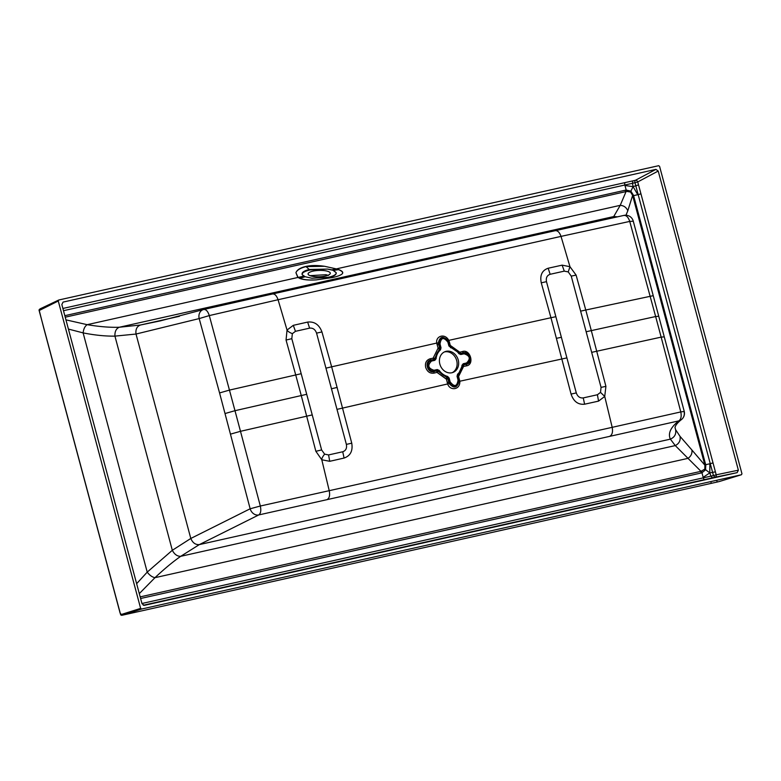 <?xml version="1.0" encoding="UTF-8"?>
<svg xmlns="http://www.w3.org/2000/svg" width="781" height="781" viewBox="0 0 781 781"><rect width="100%" height="100%" fill="white"/><g stroke="black" fill="none" stroke-linecap="round" stroke-linejoin="round"><path stroke-width="1.17" d="M43.726 327.971L39.245 310.496L58.272 300.997L140.639 608.379L141.566 609.043L741.462 474.731L718.832 481.643L717.563 481.945L716.929 481.281M121.856 615.291L122.285 615.145A0.859 0.742 -107.6 0 1 121.358 614.481L120.118 613.105L43.707 327.913M718.842 481.643L718.832 481.643A1.279 1.279 0 0 0 718.842 481.643L719.906 481.35A0.859 0.713 73 0 0 719.906 481.35L741.462 474.731L741.95 473.755L659.584 166.373L658.656 165.699L58.76 300.011L40.075 308.866A0.859 0.732 64.6 0 0 39.724 309.803M58.76 300.011L58.272 300.997M144.26 605.382L142.005 603.713L61.845 304.551L63.056 302.101L655.903 169.379L658.217 171.039L738.367 470.191L737.157 472.642L144.29 605.373M58.516 300.129L40.212 308.827A0.859 0.732 64.6 0 0 40.075 308.866L39.245 310.496M122.031 615.262L121.709 615.291A1.279 1.279 0 0 0 121.895 615.282L128.748 613.768L122.031 615.262L120.645 614.256M122.256 614.422L122.89 615.086L122.256 614.422M328.508 275.42L325.97 274.697L309.998 275.654A11.119 3.183 -1.9 0 0 322.494 276.523A11.119 3.183 -1.9 0 0 330.295 273.233A11.119 3.183 -1.9 0 0 328.381 271.534A11.119 3.183 -1.9 0 0 315.875 270.656A11.119 3.183 -1.9 0 0 308.075 273.955A11.119 3.183 -1.9 0 0 309.989 275.654M305.84 266.438L306.035 266.594C300.353 268.059 296.975 270.089 295.931 272.696C297.053 269.816 300.363 267.727 305.84 266.438C311.189 265.276 317.428 265.228 324.564 266.292L336.338 268.898L324.564 266.292L306.035 266.594L309.247 269.504C303.721 270.861 301.388 272.608 302.237 274.727L304.922 276.796L299.865 278.319L298.098 277.46L295.931 272.696L297.864 277.509L299.865 278.319C303.682 279.783 309.178 280.291 316.364 279.862L332.335 277.587C337.089 276.533 340.272 275.39 341.883 274.141C343.523 272.706 342.41 271.212 338.534 269.66L333.458 270.402L327.503 269.064L309.959 269.972C304.385 271.329 301.808 272.911 302.237 274.727L305.156 276.728L311.883 278.231L305.156 276.728M333.223 270.451L336.25 272.774C336.211 274.58 333.643 276.084 328.547 277.265L311.883 278.231L328.996 277.372C333.975 276.308 336.386 274.775 336.25 272.774L333.458 270.402L331.632 269.914M309.959 269.972L309.247 269.504L327.503 269.064L331.818 269.875L336.338 268.898L338.778 269.621L336.552 268.849L620.221 205.344L612.968 217.84M68.416 329.074L83.118 332.891C83.577 328.879 84.934 326.146 87.189 324.681C99.47 326.722 110.189 327.581 119.337 327.239C116.184 328.537 114.719 331.495 114.934 336.123L136.021 334.043L190.798 538.47L250.154 508.782L260.327 506.02C261.274 510.53 260.747 513.498 258.736 514.943L678.757 420.9C681.003 419.417 681.686 416.429 680.788 411.929L684.039 411.47A7.908 7.654 -127.9 0 1 681.432 419.582L681.432 419.582A7.908 7.654 -127.9 0 1 678.757 420.9C670.596 427.383 667.794 433.465 670.371 439.147L675.282 445.59L688.012 458.349C691.048 456.211 692.347 453.439 691.907 450.002L704.901 465.203L704.813 469.108L700.987 471.324A2.138 1.132 -102.6 0 0 701.016 473.032L140.609 598.5M316.364 279.862C309.091 280.34 303.506 279.852 299.631 278.378M341.883 274.141C343.689 272.667 342.644 271.153 338.778 269.621M64.833 315.68L625.239 190.222A2.138 1.132 77.4 0 0 626.04 191.628L620.221 205.344C623.824 205.579 626.352 207.385 627.807 210.772L625.962 215.234M303.868 276.132L87.189 324.681L65.955 319.859M625.239 190.222L626.206 190.056L624.956 185.507L633.079 186.63L637.774 194.703L633.586 195.631L705.682 464.705L709.87 463.768L709.792 472.915L710.925 476.137L141.957 603.498M139.301 593.609L154.98 577.676C152.188 577.13 149.601 575.275 147.219 572.122L83.118 332.891C94.667 335.176 105.279 336.26 114.934 336.123L172.318 550.293L147.219 572.122L136.646 583.68M179.435 316.285L140.502 325.003C136.939 326.312 135.445 329.328 136.021 334.043L199.184 318.58L219.568 392.941L229.448 390.1L209.298 315.583L199.184 318.58A7.908 6.541 -106.9 0 1 203.285 309.598L160.349 320.874L140.502 325.003L119.337 327.239L613.905 216.522L617.468 216.835M65.233 317.184L626.821 191.413L630.57 192.038L632.62 195.435L627.807 210.772M633.069 221.257L629.74 221.413C628.285 217.118 626.274 215.136 623.707 215.458L623.892 215.41A7.908 7.908 0 0 1 633.235 221.043L684.224 411.333A7.908 7.908 0 0 1 681.432 419.582C677.644 422.599 675.506 425.215 674.999 427.451L675.594 429.648L680.036 436.374L691.907 450.002M441.021 347.779L439.664 347.818L438.61 344.343L439.381 344.118L440.396 347.935L440.006 349.439A15.64 13.218 -111 0 0 435.437 358.674L434.802 360.334L436.081 358.762L434.792 358.381L433.885 359.485L433.23 358.157L434.792 358.381L439.293 349.302L438.131 348.258L439.664 347.818L439.293 349.302L440.474 349.878L441.021 347.779L440.006 343.962L439.381 344.118A5.379 4.549 -111 0 1 442.436 337.939A5.379 4.549 -111 0 1 448.284 342.127L449.348 345.505L450.276 345.397L449.407 342.029L448.47 342.127L447.982 340.809L448.792 340.37L550.956 317.73L571.067 394.073C573.576 401.483 578.086 404.861 584.608 404.207L598.558 401.122L604.728 396.436L605.919 386.361L591.315 330.617L586.15 331.749L580.625 311.15L585.77 310.018L591.315 330.617L655.64 316.53L629.74 221.413L561.022 236.389L569.964 266.702L576.105 275.107L585.77 310.018L653.189 295.687M584.608 404.207L583.251 397.91L597.406 394.747L600.511 392.394L604.728 396.436L612.187 427.334L680.788 411.929L661.156 337.128L591.666 352.348L586.15 331.749M140.18 596.879L700.987 471.324L688.012 458.349L154.98 577.676C164.391 568.851 172.962 561.724 180.714 556.316L199.34 544.601L258.736 514.943A7.908 6.502 -114.2 0 1 250.154 508.782L219.568 392.941M321.948 331.925C319.165 324.623 314.392 321.342 307.646 322.084L293.295 325.335L287.037 330.051L286.051 340.047L295.726 374.958L229.448 390.1L234.983 410.699L301.261 395.557L315.866 451.301L321.792 459.775C321.704 458.457 322.651 456.582 324.632 454.151L328.576 454.933L342.732 451.76C345.846 450.666 347.067 448.216 346.373 444.389L325.95 368.163L331.652 366.826L321.948 331.925L316.569 333.145C315.241 329.465 312.927 327.795 309.608 328.147L295.462 331.32L292.348 333.672L291.811 338.681L312.234 414.916L240.489 431.307L260.327 506.02L329.231 490.683L321.792 459.775L329.728 461.307L344.079 458.056C350.435 455.831 352.992 450.871 351.753 443.178L331.652 366.826L436.735 343.064L438.092 348.121L433.113 358.186L430.155 358.762C426.328 360.07 424.835 362.94 425.684 367.392C427.275 371.766 430.048 373.679 434.002 373.123L437.028 372.352L446.381 379.058L447.777 384.272C450.168 390.969 460.126 389.992 459.833 381.567L458.603 376.462L463.582 366.406L466.462 365.859C474.838 364.571 470.23 348.98 462.606 351.499L459.667 352.241L460.399 353.549L459.043 352.953L459.667 352.241L450.276 345.397L459.784 352.211L460.517 353.52L463.348 352.797L462.606 351.499M292.348 333.672C289.38 332.433 287.603 331.222 287.037 330.051L278.065 299.728L209.298 315.583C207.883 311.258 206.008 309.227 203.685 309.491L272.657 293.949L203.685 309.491A7.908 6.541 -106.9 0 0 203.285 309.598L203.285 309.598A7.908 7.908 0 0 1 203.851 309.452M580.625 311.15L571.243 276.123L568.226 271.905L564.282 271.134L550.136 274.297C547.012 275.39 545.792 277.851 546.485 281.668L576.29 392.921C577.618 396.602 579.932 398.261 583.251 397.91M566.908 357.893L458.867 381.431C457.119 388.079 453.898 388.801 449.212 383.588L448.763 382.251L447.201 382.592M437.077 344.782L438.61 344.343L438.326 342.966L436.735 343.064C435.476 336.142 444.799 332.804 448.792 340.37L449.407 342.029M440.006 343.962C441.04 337.431 443.676 336.845 447.904 342.195L450.412 347.106L448.929 346.003L450.315 345.534L450.461 346.803L449.348 345.505M459.043 352.953L450.412 347.106A15.64 13.218 69 0 1 459.13 353.363L460.79 354.515L458.867 353.656L459.043 352.953M460.517 353.52L463.787 353.246L464.07 353.783L460.79 354.515M463.26 363.721L466.54 362.989L466.433 364.288L463.436 364.864L463.475 366.426L462.528 365.967L463.289 364.356L461.981 365.303L463.26 363.721L463.289 364.356L466.569 363.624A5.379 4.549 -111 0 0 469.625 357.434A5.379 4.549 -111 0 0 463.787 353.246L463.348 352.797C469.41 350.747 473.149 363.292 466.433 364.288L466.462 365.859M463.553 364.844L463.582 366.406L458.603 376.462L457.695 376.667L458.632 380.044L459.54 379.83M458.867 381.431L457.041 376.286L457.588 374.187L458.564 376.325L457.656 376.53L458.027 375.046L462.381 365.479A15.64 13.218 69 0 1 457.803 374.714L457.695 376.667M449.212 383.588L336.992 409.371M327.503 499.284C329.475 497.917 330.051 495.047 329.231 490.683L612.187 427.334C612.978 431.708 612.304 434.597 610.156 436.003M450.159 381.87L449.134 378.053L448.509 378.209L449.534 382.026A5.379 4.549 -111 0 0 455.372 386.214A5.379 4.549 -111 0 0 458.437 380.035L458.066 380.103C457.022 386.624 454.386 387.22 450.159 381.87L448.763 382.251L447.972 378.844L446.42 379.185L436.921 372.371L436.804 370.829L433.885 371.58L434.002 373.123M439.625 347.682L438.092 348.121L433.113 358.186L434.519 359.807L431.249 360.539L430.155 358.762M438.326 342.966C439.879 336.318 443.1 335.596 447.982 340.809M623.892 215.41L555.145 230.707C557.585 230.375 559.538 232.269 561.022 236.389L278.065 299.728C276.611 295.608 274.756 293.695 272.491 293.988M568.226 271.905L569.964 266.702L562.125 265.149L564.282 271.134M555.867 316.695L550.956 317.73L541.262 282.82C539.749 275.234 542.053 270.372 548.174 268.234L562.125 265.149M225.104 413.52L234.983 410.699L240.489 431.307L230.6 434.109M449.134 378.053L447.591 376.422A15.034 12.711 -111 0 1 439.195 370.409L437.272 369.54L433.992 370.272C428.076 368.349 427.256 365.283 431.532 361.066L431.249 360.539A5.379 4.549 69 0 0 428.183 366.719A5.379 4.549 69 0 0 434.021 370.907L437.301 370.174L436.921 370.799L438.278 371.395L437.028 372.352L436.804 370.829M439.84 364.092A11.119 9.392 69 0 0 453.019 372.41A11.119 9.392 69 0 0 458.232 359.973A11.119 9.392 69 0 0 445.043 351.655A11.119 9.392 69 0 0 439.84 364.092M447.972 378.844L446.381 379.058L446.859 377.545L447.943 378.707L448.509 378.209L447.591 376.422M439.195 370.409L438.278 371.395L446.859 377.545L447.406 377.047A15.64 13.218 69 0 1 438.678 370.79L437.272 369.54M433.992 370.272L433.885 371.58C427.412 373.669 424.015 360.998 430.809 360.09L433.767 359.504M444.291 351.987A11.119 9.392 -111 0 1 456.69 360.558A11.119 9.392 -111 0 1 452.238 372.664M675.594 429.648C676.346 434.119 674.608 437.282 670.371 439.147L199.34 544.601C195.504 544.884 192.663 542.844 190.798 538.47L172.318 550.293C174.456 554.383 177.258 556.384 180.714 556.316L675.282 445.59C679.119 443.608 680.7 440.533 680.036 436.374M701.787 471.197L701.963 472.769L701.016 473.032M632.708 195.787L633.498 195.289L632.708 195.787L704.804 464.851L705.78 465.046L705.546 469.83L701.963 472.769L703.281 477.826A2.138 1.132 -102.6 0 0 704.813 479.534L714.986 477.259L713.453 475.57L716.197 474.809A2.138 1.708 -101.8 0 1 714.986 477.259L737.157 472.642M655.903 169.379L635.422 180.294A2.138 1.679 -118.1 0 1 637.726 181.953L634.982 182.734L713.453 475.57L710.925 476.137L712.457 477.826M703.154 477.337L709.792 472.915L704.813 469.108M633.498 195.289L630.872 191.15L633.079 186.63L638.526 184.902L637.726 181.953L658.217 171.039M630.57 192.038L630.872 191.15L626.206 190.056L626.821 191.413M63.495 310.692L632.454 183.301L633.079 186.63M637.774 194.703L640.947 193.834L715.416 471.851L709.792 472.915M632.883 180.86L632.454 183.301L634.982 182.734A2.138 1.142 -102.6 0 1 635.422 180.294L625.23 182.559A2.138 1.132 77.4 0 0 624.82 185.019L624.956 185.507M140.639 608.379L121.358 614.481M136.685 611.992L128.748 613.768L128.143 613.095L128.767 613.768L717.563 481.945M122.285 615.145L141.566 609.043M136.704 611.992L703.701 485.05M711.676 483.263L711.052 482.59L711.676 483.263M332.335 277.587L328.547 277.265M664.221 336.855L661.156 337.128L655.64 316.53L658.715 316.266M600.511 392.394L601.058 387.376L591.666 352.348M561.393 337.294L556.502 338.319M458.066 380.103L457.041 376.286M571.067 394.073L576.29 392.921M598.558 401.122L597.406 394.747M605.919 386.361L601.058 387.376M329.728 461.307L328.576 454.933M312.234 414.916L321.616 449.934L324.632 454.151M316.569 333.145L325.95 368.163M331.476 388.772L337.197 387.415M309.608 328.147L307.646 322.084M295.462 331.32L293.295 325.335M291.811 338.681L286.051 340.047M301.193 373.709L295.726 374.958L301.261 395.557L306.708 394.307M321.616 449.934L315.866 451.301M548.174 268.234L550.136 274.297M541.262 282.82L546.485 281.668M571.243 276.123L576.105 275.107M447.904 342.195L448.929 346.003M450.471 347.643A15.034 12.711 -111 0 1 458.867 353.656M461.981 365.303A15.034 12.711 -111 0 1 457.588 374.187M434.802 360.334L431.532 361.066M436.081 358.762A15.034 12.711 -111 0 1 440.474 349.878M464.07 353.783C469.986 355.716 470.816 358.782 466.54 362.989M346.373 444.389L351.753 443.178M344.079 458.056L342.732 451.76M704.813 479.534L143.274 605.255M738.367 470.191L716.197 474.809L715.416 471.851M705.78 465.046L704.804 464.851M709.87 463.768L713.043 462.899M62.9 308.456L625.23 182.559M640.947 193.834L638.526 184.902M39.177 309.686A1.279 1.279 0 0 0 39.05 310.223L120.635 614.686A1.279 1.279 0 0 0 121.524 615.282M121.895 615.282L122.871 615.086M703.72 485.05L718.832 481.643M272.657 293.949L555.33 230.659"/></g></svg>
